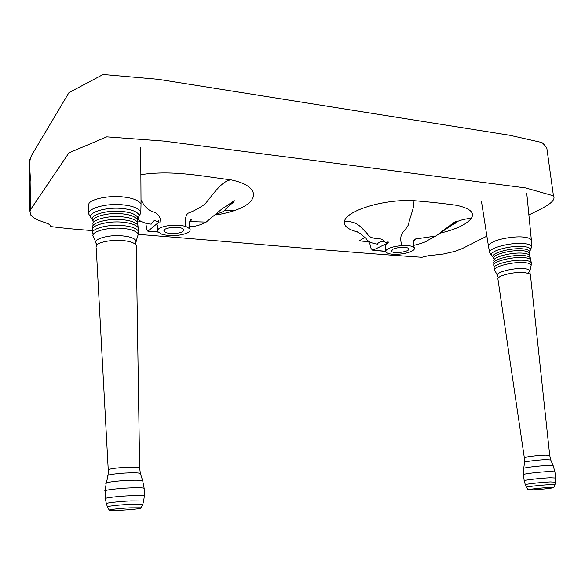 <?xml version="1.0" encoding="UTF-8"?>
<svg xmlns="http://www.w3.org/2000/svg" width="585" height="585" viewBox="0 0 585 585"><rect width="100%" height="100%" fill="white"/><g stroke="black" fill="none" stroke-linecap="round" stroke-linejoin="round"><path stroke-width="0.88" d="M140.883 221.357L138.66 221.159L140.773 221.305M183.083 231.243C180.034 234.197 165.394 234.409 164.151 231.185C161.657 227.47 182.03 225.525 183.595 229.656L183.083 231.243M189.321 223.938L189.35 223.536M159.04 222.293L158.659 220.582L159.04 222.293C157.08 223.872 156.553 224.852 157.467 225.232L157.701 229.985M157.789 231.909L148.071 231.082L158.732 222.263M151.062 224.135L153.621 220.933L155.018 220.333C155.274 219.185 156.107 223.192 158.659 220.582M138.66 221.159L139.325 220.486M145.819 223.134L146.711 229.283L148.071 231.082M189.745 221.613L206.198 222.081L221.861 209.02L234.344 200.728C234.292 201.445 233.144 202.637 230.899 204.304C229.093 205.657 224.501 209.883 224.815 210.381L235.104 210.322C229.854 212.201 223.55 213.737 216.201 214.922M185.796 226.41L189.92 228.852C190.717 230.534 189.591 232.018 186.542 233.298C178.703 235.967 170.557 236.325 162.089 234.38L157.599 231.536C157.175 230.029 158.294 228.691 160.948 227.528C168.904 224.764 177.189 224.391 185.796 226.41C184.714 220.859 185.357 216.508 187.719 213.349C193.174 211.419 198.9 208.362 204.896 204.18C213.013 194.6 221.481 181.094 230.936 179.822C261.027 186.096 259.638 202.088 235.104 210.322M160.948 227.528C161.526 219.28 159.332 214.19 154.374 212.267C148.868 210.885 144.444 206.819 141.109 200.077M140.919 174.637C173.46 169.723 204.37 176.685 230.936 179.822M368.762 241.715L359.234 240.866L368.287 241.561L369.72 243.294L371.073 248.53L372.755 250.285L388.177 242.841L388.023 241.32C387.175 243.133 385.954 243.192 384.36 241.495C380.733 241.334 378.407 242.234 377.398 244.186L377.208 244.164M392.762 249.349L391.504 251.148C392.63 254.285 410.633 251.725 408.674 248.764C408.001 246.519 396.564 247.082 392.762 249.349M388.177 242.841L388.023 241.32M385.764 250.833L385.413 244.625L388.425 242.863M373.069 250.197L385.661 251.265M359.234 240.866L364.894 237.444M401.778 245.598C393.763 246.336 388.52 247.916 386.041 250.351L385.764 251.842C387.153 253.795 391.423 254.585 398.582 254.234C406.282 253.524 411.445 251.981 414.063 249.605L414.304 247.755C412.71 246 408.535 245.283 401.778 245.598C398.231 232.121 404.82 232.442 408.462 224.684C410.1 215.507 416.674 203.207 412.162 200.545C427.752 201.767 442.45 203.339 456.249 205.262C469.828 208.194 474.881 212.538 471.386 218.271C466.801 224.267 456.512 229.203 440.512 233.079M358.715 232.311L358.642 232.296C348.075 229.656 343.38 225.956 344.558 221.174C346.166 211.148 381.522 199.463 412.162 200.545M384.36 241.495L384.206 241.174C380.886 236.179 371.226 241.312 367.175 233.539C361.208 228.15 358.971 221.598 344.558 221.174M413.507 241.62L415.65 238.951L435.766 236.04L456.805 221.759C460.717 220.004 465.58 218.841 471.386 218.271M528.891 214.958C540.518 209.108 557.329 202.015 553.454 195.821L546.975 149.102C547.041 147.888 545.359 145.694 541.944 142.521L509.674 135.252L158.25 79.304L103.114 74.492L68.993 92.591L31.926 154.798C27.517 162.476 31.034 172.765 30.12 181.686L30.53 209.649L29.959 211.704C29.433 193.862 29.36 176.356 29.747 159.186M138.374 234.358C247.762 243.053 339.337 251.806 421.902 257.276L428.008 255.799L443.254 254.044L454.713 251.418L462.216 248.588L486.895 236.143M553.454 195.821L525.549 187.924L163.975 141.095L106.762 136.861L68.935 152.853L30.53 209.649M29.959 211.704L30.888 215.207L33.506 217.708L37.82 220.011L48.109 223.719L49.915 224.845L50.719 226.556C64.328 228.289 78.346 229.627 92.774 230.57M531.524 241.027L531.312 239.908C530.222 238.424 527.655 237.488 523.612 237.1C515.736 235.974 498.712 238.724 492.877 242.044C489.477 243.689 488.044 245.356 488.563 247.031L489.799 252.581M530.5 249.108L531.626 246.512C530.8 244.932 528.255 243.952 524.014 243.557C510.098 242.014 485.601 248.866 490.113 253.342M529.849 251.301L530.602 249.429C530.003 247.857 527.611 246.885 523.436 246.504C510.186 245.064 487.034 251.63 491.934 255.762L493.221 257.385M529.257 252.969L529.659 251.528C529.045 250.087 526.8 249.195 522.924 248.852C510.559 247.521 488.877 253.605 493.287 257.466L493.703 258.256M529.25 254.065L529.206 253.071C528.409 251.821 526.259 251.045 522.771 250.738C511.136 249.495 490.508 255.082 493.901 258.819L494.025 259.923M529.805 256.128L529.549 255.294C528.569 254.183 526.456 253.488 523.195 253.21C511.802 251.996 491.363 257.334 493.93 261.071M530.493 258.628L530.273 257.744C529.323 256.581 527.144 255.857 523.758 255.572C512.036 254.343 491.064 259.835 493.894 263.616M531.209 263.893L531.238 262.65C530.376 261.415 528.145 260.647 524.548 260.354C512.445 259.133 490.917 264.793 494.31 268.559M530.983 266.329L531.18 264.925C530.376 263.689 528.182 262.928 524.591 262.643C512.657 261.458 491.466 267.031 494.961 270.687M528.321 273.1L529.959 270.767C529.366 269.612 527.385 268.903 524.021 268.639C513.177 267.608 494.032 272.661 497.667 275.857L498.34 277.838M530.463 275.169L530.112 274.007L524.526 272.456C516.058 272.149 508.321 273.319 501.316 275.966C498.976 276.976 497.82 278.007 497.85 279.06M550.741 459.956L546.141 459.613C537.812 459.839 522.478 461.828 524.555 462.464L523.714 468.336M553.213 465.814L548.035 465.492C538.609 465.784 521.25 467.963 523.648 468.614L523.436 474.537M555.436 482.15L550.331 481.901C540.884 482.303 523.363 484.3 525.367 484.789L526.471 487.225M550.887 488.197L553.885 487.444L549.542 487.473C541.637 487.831 526.858 489.455 528.204 489.842C528.277 490.369 544.013 489.192 550.887 488.197M140.714 147.413L141.036 203.836C138.382 200.231 132.305 197.92 122.821 196.918C110.192 195.222 91.443 198.878 88.993 203.426L88.306 207.236L89.037 213.284M139.691 215.675L140.831 212.019C138.791 208.297 132.802 205.905 122.857 204.86C105.037 202.783 83.874 209.554 89.651 215.339M138.192 218.527L139.347 215.551C137.848 211.909 132.217 209.569 122.448 208.531C105.3 206.6 85.395 213.167 91.743 218.636L92.759 220.201M137.051 220.618L137.965 217.905C136.444 214.549 131.157 212.406 122.09 211.463C106.119 209.679 87.457 215.733 93.169 220.816L93.227 220.947M137.036 221.803L137.161 219.507C135.194 216.516 130.126 214.615 121.943 213.803C107.135 212.128 89.278 217.591 93.607 222.344M137.46 224.574L137.197 222.029C134.784 219.28 129.76 217.547 122.111 216.823C107.845 215.2 90.053 220.311 93.271 224.889M138.067 227.441L137.833 225.086C135.479 222.249 130.316 220.457 122.36 219.704C107.618 218.059 89.381 223.346 92.956 228.018M138.221 233.934L138.528 231.214C136.407 228.23 131.12 226.351 122.667 225.561C107.282 223.923 88.627 229.437 92.971 234.197M137.548 236.947L138.235 233.978C136.246 231.024 131.047 229.166 122.631 228.391C107.406 226.79 89.059 232.245 93.556 236.91M135.347 243.418L136.188 240.983C134.704 238.263 130.016 236.545 122.126 235.835C108.152 234.446 91.655 239.44 96.386 243.609M136.239 247.075L136.21 245.181L135.669 244.464C133.168 242.351 128.715 241.042 122.302 240.523C112.788 239.484 98.668 242.036 96.737 245.108L95.969 247.082M140.429 473.74L140.334 473.389C138.857 472.87 135.128 472.695 129.153 472.877C118.324 473.155 105.051 475.013 107.991 475.81L106.36 482.874M142.791 481.097L142.696 480.738C141.058 480.205 136.846 480.044 130.067 480.278C117.79 480.643 102.77 482.676 106.163 483.488L105.212 490.683M143.515 501.477L143.654 500.987L130.901 500.899C118.704 501.396 103.479 503.232 106.368 503.824L107.435 506.793M140.641 508.336L141.058 507.809L130.287 507.853C120.166 508.306 107.296 509.776 109.278 510.237C110.492 511.18 136.034 509.557 140.641 508.336M386.041 250.351L385.413 244.625M530.968 260.691L530.77 259.828C529.834 258.643 527.626 257.912 524.16 257.619C512.255 256.391 490.983 261.956 493.959 265.744L494.149 267.652M549.739 455.518L545.308 455.101C538.822 455.379 532.781 455.993 527.195 456.936L524.357 457.931L524.569 462.23M554.938 471.846L549.469 471.532C539.458 471.89 520.994 474.128 523.443 474.749L524.197 480.695M555.655 478.025L550.244 477.762C540.299 478.157 521.915 480.307 524.226 480.855L525.33 484.68M554.968 484.826L550.119 484.629C541.176 485.023 524.584 486.881 526.515 487.32L528.204 489.842M138.111 230.548L138.228 227.682C135.895 224.794 130.667 222.973 122.536 222.212C107.516 220.56 89.03 225.934 92.81 230.651M139.654 468.241L139.639 467.781C138.155 467.247 134.543 467.064 128.802 467.218C119.208 467.612 112.517 468.344 108.73 469.433L108.254 470.128L108.064 475.283M144.173 488.65L144.129 488.234C142.338 487.729 137.863 487.612 130.711 487.883C117.695 488.329 101.702 490.405 105.183 491.173L105.395 498.478M144.312 496.358L144.341 495.912C142.491 495.48 138.038 495.415 130.981 495.707C118.075 496.197 102.126 498.186 105.439 498.859L106.316 503.546M142.66 504.775L142.784 504.35L130.704 504.307C119.135 504.804 104.73 506.515 107.516 507.034L109.219 510.171M164.151 231.185L164.114 230.351M157.891 232.048L147.851 231.192M189.847 221.313C191.507 220.106 192.129 219.426 191.697 219.273L190.783 219.529C189.16 221.934 188.867 225.042 189.92 228.852M189.474 226.775C194.98 226.629 200.509 225.086 206.044 222.139M215.375 214.322C220.976 212.728 224.121 211.419 224.815 210.381M151.208 224.157C145.994 223.675 141.533 222.088 137.833 219.412M391.504 251.148L391.453 250.614M372.755 250.285L385.654 251.382M377.398 244.186C371.446 243.25 367.694 241.378 366.13 238.585L360.536 233.686L356.616 231.58L358.642 232.296M413.617 245.415C421.946 243.353 426.765 241.612 428.074 240.208L435.628 236.084M413.851 240.472L415.635 238.958M435.766 236.04L453.711 222.753L456.907 221.05L455.276 223.28L448.878 226.79M414.304 247.755C412.988 244.654 413.061 241.802 414.546 239.199L415.65 238.951M531.363 240.004L526.734 193.021M488.431 245.971L481.44 201.196M531.626 246.512L531.312 239.908M530.624 249.546L531.663 246.636M492.029 255.872L490.208 253.466M529.681 251.66L530.602 249.429M529.659 251.528L529.235 253.137M529.206 253.071L529.549 255.294M529.593 255.367L530.273 257.744M493.93 262.453L493.959 261.144M530.303 257.788L530.77 259.828M493.945 264.647L493.916 263.659M531.238 262.65L530.778 259.835M531.268 262.723L531.18 264.925M494.749 269.941L494.354 268.625M529.959 270.767L531.217 265.02M497.44 275.462L495.027 270.782M529.995 270.906L530.112 274.007M553.885 487.444L555.004 484.636L555.648 477.835L554.902 471.671L553.161 465.675L550.69 459.817L549.717 455.32L530.376 274.35M524.328 457.741L497.981 279.418M140.831 212.019L141.036 203.836M139.376 215.785L140.905 212.282M91.275 217.971L89.834 215.594M138.009 218.168L139.347 215.551M137.965 217.905L137.219 219.638M137.161 219.507L137.197 222.029M137.285 222.168L137.833 225.086M137.892 225.188L138.528 231.214M92.803 232.004L92.81 230.658M138.601 231.36L138.235 233.978M93.212 235.075L93.059 234.344M136.188 240.983L138.316 234.168M95.852 242.468L93.68 237.1M136.254 241.276C135.245 243.148 135.047 244.208 135.669 244.464M96.927 244.918L96.627 243.886M142.711 480.746L140.341 473.389L139.639 467.781L136.21 245.181M108.232 469.675L96.232 247.828M143.683 500.994L144.341 495.912L144.129 488.234L142.696 480.738M143.654 500.987L142.784 504.35L141.058 507.809"/></g></svg>
